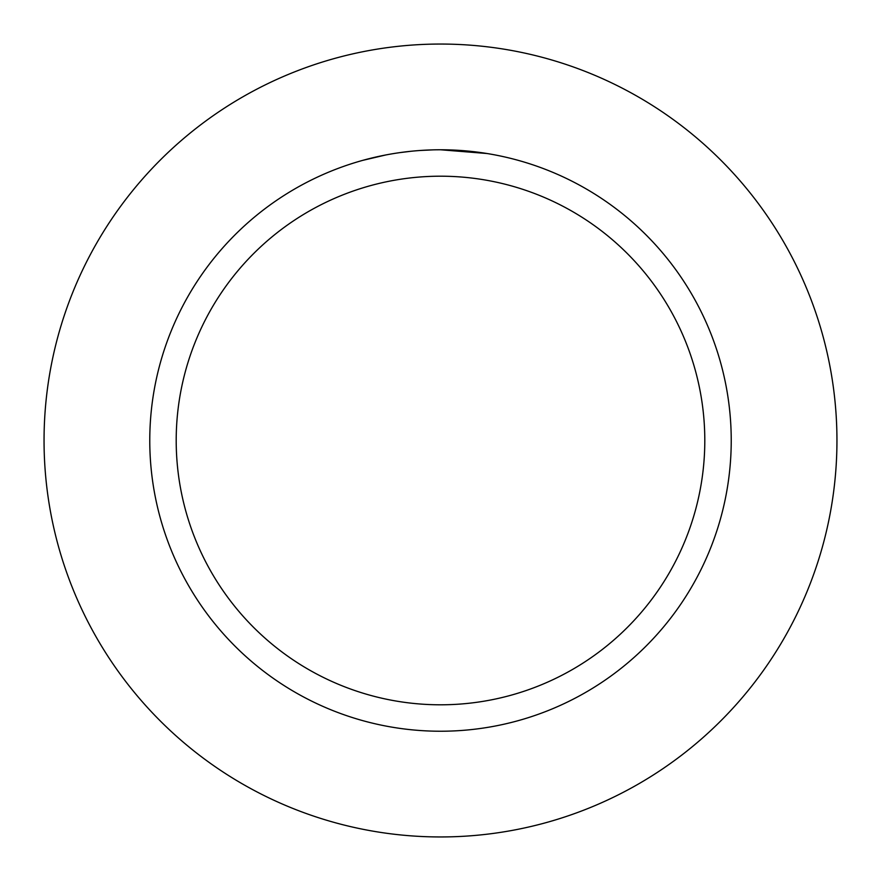 <?xml version="1.0" encoding="UTF-8"?>
<svg xmlns="http://www.w3.org/2000/svg" width="881" height="881" viewBox="0 0 881 881"><rect width="100%" height="100%" fill="white"/><g stroke="black" fill="none" stroke-linecap="round" stroke-linejoin="round"><path stroke-width="1.32" d="M440.5 44.05A396.45 396.45 0 0 1 836.95 440.5A396.45 396.45 0 0 1 440.5 836.95A396.45 396.45 0 0 1 44.05 440.5A396.45 396.45 0 0 1 440.5 44.05A396.45 396.45 0 0 1 836.95 440.5A396.45 396.45 0 0 1 440.5 836.95A396.45 396.45 0 0 1 44.05 440.5A396.45 396.45 0 0 1 440.5 44.05M445.819 149.825L449.354 149.902M472.69 151.554L473.824 151.686M440.5 149.77A290.73 290.73 0 0 1 731.23 440.5A290.73 290.73 0 0 1 440.5 731.23A290.73 290.73 0 0 1 149.77 440.5A290.73 290.73 0 0 1 440.5 149.77L486.984 153.514M440.5 176.2A264.3 264.3 0 0 1 704.8 440.5A264.3 264.3 0 0 1 440.5 704.8A264.3 264.3 0 0 1 176.2 440.5A264.3 264.3 0 0 1 440.5 176.2M410.987 151.268L400.459 152.545M362.774 160.353L385.559 155.012M421.305 150.409L425.446 150.155M401.373 152.413L406.229 151.796M433.606 149.847L420.05 150.486"/></g></svg>
